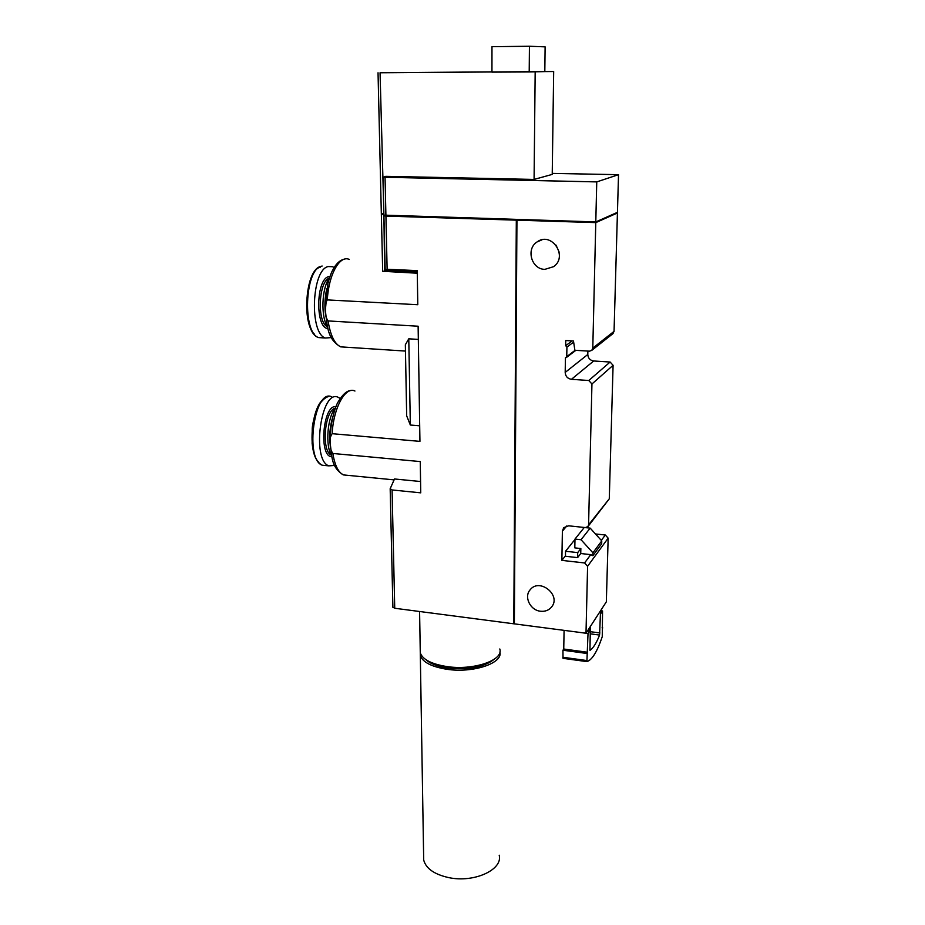 <?xml version="1.0" encoding="UTF-8"?>
<svg xmlns="http://www.w3.org/2000/svg" width="925" height="925" viewBox="0 0 925 925"><rect width="100%" height="100%" fill="white"/><g stroke="black" fill="none" stroke-linecap="round" stroke-linejoin="round"><path stroke-width="1.39" d="M595.469 533.968L605.308 535.008L608.153 538.142L606.337 601.84L585.999 633.22L587.595 566.273L584.577 562.955L561.868 560.377L562.388 531.17L563.683 527.689L568.655 525.816L585.398 527.574L587.953 526.579L588.577 524.868L591.942 383.979L588.786 380.51L571.453 379.308C567.592 378.66 565.499 376.359 565.187 372.417L565.441 357.859L566.748 356.634L566.921 347.048L565.661 345.661L565.753 340.539L573.477 341.001L574.887 350.274L589.468 351.176L591.78 350.367L592.786 348.101L595.781 222.613L516.948 220.173L595.272 222.52L595.284 221.907M516.948 220.173L514.358 623.866L585.999 633.22M544.894 269.348C531.54 269.441 525.654 248.998 537.09 241.922C551.566 231.065 568.517 256.549 553.578 266.678L544.894 269.348M540.547 611.24C530.268 610.35 523.7 596.856 530.152 589.792C539.518 577.466 561.672 595.33 551.52 607.054C548.768 610.303 545.114 611.702 540.547 611.24M559.174 252.178L556.029 245.102M616.651 212.97L617.426 212.993L614.05 331.37L592.786 348.101M612.732 333.798L614.05 331.37M587.953 526.579L609.274 498.818L613.09 365.294L610.118 362.033L593.7 360.981C590.046 360.368 588.08 358.206 587.791 354.483L587.872 351.084M617.426 212.993L595.781 222.613M616.663 212.692L595.272 222.52M354.946 391.032C345.476 386.049 333.52 407.624 332.133 433.686L419.938 441.375L418.123 326.213L328.074 320.929C330.375 335.243 334.549 343.892 340.608 346.852L345.615 347.187M410.33 425.026L408.781 338.816L405.347 344.759L406.676 415.845L410.33 425.026L419.696 425.812M349.326 259.451C339.752 254.78 328.664 274.424 327.311 299.908L417.788 304.718L417.244 270.62L387.124 269.279L385.933 216.103L383.921 215.849L384.673 215.433M383.898 214.565L384.638 271.21L382.707 271.291L417.291 273.21M332.133 433.686C330.317 436.311 329.693 439.548 330.271 443.399C329.971 447.18 330.838 450.533 332.85 453.47L420.262 461.575L420.748 492.84L392.084 489.961L390.188 488.678L394.501 478.977L420.574 481.52M408.781 338.816L418.331 339.406M383.332 214.554L381.354 214.299L382.129 213.929M384.638 271.21L387.887 271.36L385.239 269.753L387.124 269.279M387.887 271.36L387.864 270.562M580.854 548.548L580.738 553.52L577.605 557.625L577.709 552.607L580.854 548.548L574.807 547.877L574.992 539.078L581.05 539.738L592.925 552.815L592.856 555.705L601.678 543.715L601.759 540.882L592.925 552.815M516.312 220.15L514.369 623.045L513.78 623.797L516.312 220.15L385.933 216.103M392.882 607.135L394.732 608.257L513.78 623.797M601.227 610.789L602.557 610.962L602.256 636.678C597.168 651.732 592.046 660.045 586.889 661.618L588.023 633.532L576.021 631.914M565.464 555.832L561.868 560.377M592.856 555.705L590.751 554.63L580.738 553.52M577.709 552.607L565.545 551.254L565.452 556.26L577.605 557.625M327.311 299.908C325.438 302.764 324.802 306.233 325.403 310.314C325.103 314.35 325.993 317.888 328.074 320.929M572.193 340.92L565.661 345.661M565.545 551.254L574.98 539.448M590.37 626.491L589.953 650.275M590.092 650.298C593.26 648.09 596.428 643.014 599.585 635.059L600.545 610.766M587.572 652.252L563.741 649.026L564.088 630.364M586.832 661.606L563.013 658.334L562.943 650.229L563.741 649.026M602.753 627.925L602.094 627.832M586.808 653.455L562.943 650.229M601.25 609.679L601.157 613.136L602.557 610.962M588.023 633.532L589.526 631.197L589.618 627.647M587.491 630.931L589.526 631.197M574.992 539.078L584.242 527.504L590.162 528.117L601.759 540.882M590.162 528.117L581.05 539.738M325.739 316.072C324.363 306.927 324.71 297.827 326.791 288.797M327.577 327.092C320.593 316.743 321.68 287.617 329.497 277.824M331.347 337.59L325.45 338.018C309.274 333.705 311.517 269.857 328.121 266.562L332.561 266.701L334.122 267.556M330.387 446.474C329.046 436.38 329.867 426.448 332.838 416.678M331.659 455.852C324.987 445.873 327.404 416.354 335.648 407.555M334.642 465.437L328.861 465.865C311.089 460.188 321.264 387.933 338.388 397.415L340.18 398.502M516.508 220.081L384.684 215.722M383.898 214.496L382.129 214.184M552.248 173.391L618.524 174.675L617.449 212.334L595.793 221.919L383.91 215.12M544.813 71.595L529.204 71.942L529.435 46.25L545.114 46.851L544.813 71.595L553.67 71.526L380.059 72.774L383.887 213.918M383.308 213.895L381.331 213.583M380.059 72.774L491.95 71.873M535.17 71.93L534.083 179.427L385.771 176.328L383.042 177.23L596.752 181.901L618.524 174.675M595.793 221.919L596.752 181.901M553.67 71.526L552.225 174.409L534.083 179.427M499.801 648.98C503.882 660.277 473.149 670.775 446.463 666.497C431.316 663.988 422.586 659.444 420.274 652.877L420.228 649.547M494.158 659.294C484.064 667.226 468.512 670.128 447.503 668.012C437.513 666.474 430.356 663.722 426.02 659.756M499.87 652.009C503.258 663.237 472.791 673.446 446.486 669.214C431.351 666.694 422.632 662.138 420.32 655.536L420.262 652.206M499.199 855.22C503.05 869.754 473.901 883.121 448.602 877.582C434.218 874.333 425.916 868.482 423.696 860.042L423.627 855.775M529.204 71.942L491.95 72.138L491.973 46.689L529.435 46.25M332.85 453.47C334.781 465.229 338.284 472.386 343.36 474.907L347.823 475.346M605.308 535.008L601.308 540.397M590.751 554.63L584.577 562.955M608.153 538.142L587.595 566.273M394.732 608.257L392.084 489.961M609.274 498.818L588.577 524.868M613.09 365.294L591.942 383.979M610.118 362.033L588.786 380.51M593.7 360.981L571.453 379.308M587.791 354.483L565.187 372.417M575.142 350.286L566.748 356.634M573.65 342.123L566.921 347.048M566.817 525.897L562.388 531.17M599.943 632.943L590.231 631.683M586.635 660.519L562.805 657.247M599.585 635.059L590.185 633.822M327.369 326.745C316.893 322.524 318.478 281.293 329.312 278.078M327.924 328.456C315.379 328.722 315.795 279.558 328.491 276.679L329.982 276.413M322.952 337.868L318.709 337.602C302.371 333.278 304.568 269.533 321.333 266.261M314.592 334.33C301.388 322.941 305.84 269.961 320.27 267.221M331.219 455.065C321.195 450.949 324.559 410.561 335.127 408.191M331.832 456.684C318.524 457.251 322.917 403.959 335.983 406.699M326.086 465.599L322.293 465.229C304.348 459.552 314.535 387.425 331.844 396.906M318.512 462.049C307.562 452.024 311.274 407.139 323.738 399.091M386.685 216.045L386.673 215.467M385.91 215.444L385.054 177.415M350.991 390.547C347.002 390.581 342.77 394.293 338.296 401.67C335.208 406.087 329.404 425.165 330.213 443.318C332.017 457.586 331.381 467.391 343.36 474.907L393.969 479.867M344.921 259.035C340.816 259.671 337.128 262.654 333.867 267.972C331.728 272.239 331.416 271.326 327.936 283.327L325.346 310.257C327.346 326.86 327.242 338.885 340.608 346.852L405.462 351.072M386.234 270.493L417.267 271.881M385.158 269.545L383.921 215.849M575.87 350.332L566.343 357.547M613.09 333.52L591.78 350.367M586.82 661.606L563.013 658.334M392.894 607.367L390.177 488.689M381.354 214.299L382.684 271.291M325.45 338.018L318.709 337.602C301.446 333.324 303.654 270.1 320.825 266.377L322.154 266.042M328.861 465.865L322.293 465.229C316.87 462.604 313.483 455.366 312.141 443.491L312.234 428.287C312.592 423.604 314.257 416.886 317.229 408.133C320.605 401.693 324.374 397.808 328.548 396.49M542.004 239.818L537.09 241.922M378.036 72.774L381.331 213.64M383.91 215.178L383.042 177.23M419.592 611.494L420.274 652.877M420.32 655.536L423.696 860.042"/></g></svg>
